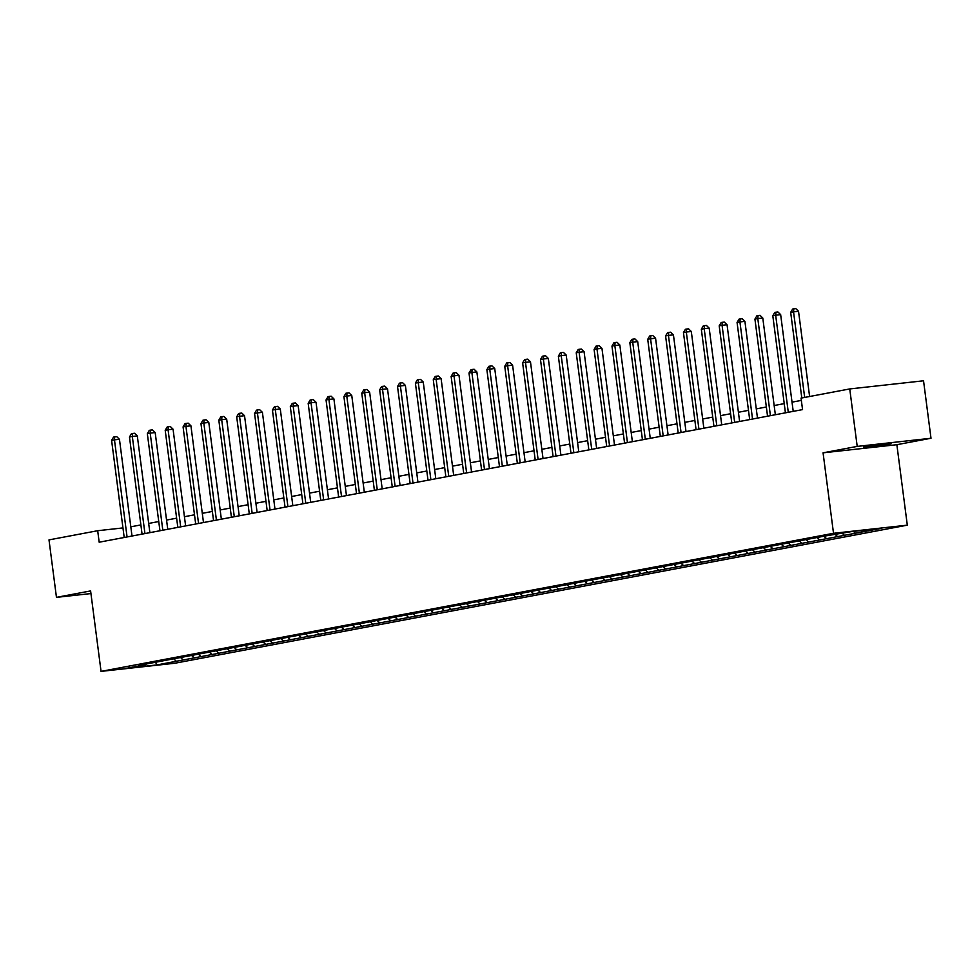 <?xml version="1.0" encoding="UTF-8"?>
<svg xmlns="http://www.w3.org/2000/svg" width="980" height="980" viewBox="0 0 980 980"><rect width="100%" height="100%" fill="white"/><g stroke="black" fill="none" stroke-linecap="round" stroke-linejoin="round"><path stroke-width="1.47" d="M863.576 447.088L872.58 446.647L891.065 443.769L863.576 447.088M931 438.256L857.206 446.402L823.065 452.834L896.859 444.7L931 438.256L923.54 380.791L849.746 388.938L801.052 398.113L802.547 409.603L99.176 542.21L97.681 530.719L49 539.894L56.46 597.359L90.944 593.562M896.859 444.7L907.308 525.158L174.844 663.24L101.05 671.386L833.514 533.292L907.308 525.158M156.886 664.93L881.792 528.269L851.473 531.613L824.719 536.085L138.768 665.408L146.044 664.599L126.567 668.274L156.886 664.93L155.808 662.762M855.442 533.23L853.421 531.393M844.442 535.301L842.286 533.341M837.569 536.599L835.413 534.639M826.581 538.669L824.413 536.709M819.709 539.968L817.541 538.008M808.708 542.038L806.54 540.078M801.836 543.337L799.668 541.377M790.836 545.407L788.667 543.447M783.963 546.705L781.795 544.745M772.963 548.776L770.795 546.816M766.091 550.074L763.922 548.114M755.09 552.144L752.934 550.184M748.218 553.443L746.062 551.483M737.23 555.525L735.061 553.553M730.345 556.812L728.189 554.851M719.357 558.894L717.189 556.922M712.485 560.18L710.316 558.22M701.484 562.263L699.316 560.291M694.612 563.549L692.444 561.589M683.611 565.632L681.443 563.659M676.739 566.918L674.571 564.958M665.739 569L663.57 567.028M658.866 570.287L656.698 568.327M647.866 572.369L645.71 570.397M640.994 573.655L638.838 571.695M630.005 575.738L627.837 573.778M623.121 577.024L620.965 575.064M612.133 579.107L609.964 577.147M605.26 580.405L603.092 578.433M594.26 582.475L592.091 580.515M587.388 583.774L585.219 581.802M576.387 585.844L574.219 583.884M569.515 587.143L567.346 585.17M558.514 589.213L556.358 587.253M551.642 590.511L549.474 588.539M540.642 592.582L538.486 590.622M533.769 593.88L531.613 591.908M522.781 595.95L520.613 593.99M515.909 597.249L513.74 595.277M504.908 599.319L502.74 597.359M498.036 600.618L495.868 598.658M487.036 602.688L484.867 600.728M480.163 603.986L477.995 602.026M469.163 606.057L466.995 604.096M462.291 607.355L460.122 605.395M451.29 609.425L449.134 607.465M444.418 610.724L442.262 608.764M433.43 612.794L431.261 610.834M426.545 614.093L424.389 612.133M415.557 616.163L413.389 614.203M408.685 617.461L406.516 615.501M397.684 619.532L395.516 617.572M390.812 620.83L388.644 618.87M379.811 622.9L377.643 620.94M372.939 624.199L370.771 622.239M361.938 626.269L359.77 624.309M355.066 627.567L352.898 625.608M344.066 629.638L341.91 627.678M337.194 630.936L335.038 628.976M326.205 633.007L324.037 631.047M319.321 634.305L317.165 632.345M308.332 636.375L306.164 634.415M301.46 637.674L299.292 635.714M290.46 639.744L288.292 637.784M283.588 641.043L281.419 639.083M272.587 643.113L270.419 641.153M265.715 644.411L263.546 642.451M254.714 646.482L252.558 644.522M247.842 647.78L245.674 645.82M236.842 649.85L234.686 647.89M229.969 651.149L227.813 649.189M218.981 653.219L216.813 651.259M212.109 654.518L209.941 652.558M201.108 656.588L198.94 654.628M194.236 657.886L192.068 655.926M183.236 659.957L181.067 657.997M176.363 661.255L174.195 659.295M857.206 446.402L849.746 388.938M823.065 452.834L833.514 533.292M101.05 671.386L90.601 590.928L56.46 597.359M122.966 527.926L97.681 530.719M801.346 400.391L792.024 402.155M784.221 403.625L774.151 405.524M766.348 406.994L756.278 408.893M748.475 410.363L738.406 412.262M730.615 413.732L720.545 415.63M712.742 417.1L702.672 418.999M694.869 420.469L684.8 422.368M676.996 423.838L666.927 425.737M659.124 427.207L649.054 429.105M641.263 430.575L631.181 432.474M623.39 433.944L613.321 435.843M605.518 437.313L595.448 439.212M587.645 440.682L577.575 442.58M569.772 444.05L559.702 445.949M551.899 447.419L541.83 449.318M534.039 450.788L523.969 452.687M516.166 454.157L506.096 456.055M498.293 457.525L488.224 459.424M480.421 460.894L470.351 462.793M462.548 464.263L452.478 466.162M444.675 467.632L434.606 469.53M426.815 471.013L416.745 472.911M408.942 474.381L398.872 476.28M391.069 477.75L381 479.649M373.196 481.119L363.127 483.018M355.324 484.488L345.254 486.386M337.463 487.856L327.381 489.755M319.59 491.225L309.521 493.124M301.718 494.594L291.648 496.493M283.845 497.963L273.775 499.861M265.972 501.331L255.903 503.23M248.099 504.7L238.03 506.599M230.239 508.069L220.169 509.968M212.366 511.438L202.297 513.336M194.493 514.806L184.424 516.705M176.621 518.175L166.551 520.074M158.748 521.544L148.678 523.442M140.875 524.913L130.806 526.811M862.314 531.932L860.82 530.572M132.006 536.023L119.45 439.297L114.464 439.849L127.057 536.856A2.315 1.164 -96.3 0 0 127.069 536.954M111.597 440.388L113.558 437.08L114.709 436.86L114.464 439.849L111.597 440.388L124.191 537.395A2.315 1.164 -96.3 0 1 124.203 537.493M114.709 436.86L116.706 436.639L119.45 439.297M149.879 532.654L137.31 435.929L132.325 436.48L144.93 533.488A2.315 1.164 -96.3 0 0 144.942 533.586M129.47 437.019L131.43 433.711L132.582 433.491L132.325 436.48L129.47 437.019L142.063 534.027A2.315 1.164 -96.3 0 1 142.076 534.125M132.582 433.491L134.579 433.27L137.31 435.929M167.752 529.286L155.183 432.56L150.197 433.111L162.803 530.119A2.315 1.164 -96.3 0 0 162.815 530.217M147.331 433.65L149.303 430.343L150.454 430.122L150.197 433.111L147.331 433.65L159.936 530.658A2.315 1.164 -96.3 0 1 159.948 530.756M150.454 430.122L152.439 429.902L155.183 432.56M185.624 525.917L173.056 429.191L168.07 429.742L180.675 526.75A2.315 1.164 -96.3 0 0 180.688 526.848M165.204 430.281L167.176 426.974L168.315 426.753L168.07 429.742L165.204 430.281L177.809 527.289A2.315 1.164 -96.3 0 1 177.821 527.387M168.315 426.753L170.312 426.533L173.056 429.191M203.485 522.548L190.929 425.822L185.943 426.374L198.536 523.381A2.315 1.164 -96.3 0 0 198.548 523.479M183.076 426.913L185.049 423.605L186.188 423.385L185.943 426.374L183.076 426.913L195.682 523.92A2.315 1.164 -96.3 0 1 195.694 524.018M186.188 423.385L188.185 423.164L190.929 425.822M221.358 519.18L208.801 422.454L203.816 423.005L216.409 520.013A2.315 1.164 -96.3 0 0 216.421 520.111M200.949 423.544L202.909 420.236L204.061 420.016L203.816 423.005L200.949 423.544L213.542 520.552A2.315 1.164 -96.3 0 1 213.554 520.649M204.061 420.016L206.057 419.795L208.801 422.454M239.23 515.811L226.674 419.085L221.688 419.636L234.281 516.644A2.315 1.164 -96.3 0 0 234.293 516.742M218.822 420.175L220.782 416.868L221.933 416.647L221.688 419.636L218.822 420.175L231.415 517.183A2.315 1.164 -96.3 0 1 231.427 517.281M221.933 416.647L223.93 416.427L226.674 419.085M257.103 512.442L244.535 415.716L239.549 416.267L252.154 513.275A2.315 1.164 -96.3 0 0 252.166 513.373M236.695 416.806L238.655 413.499L239.806 413.278L239.549 416.267L236.695 416.806L249.288 513.814A2.315 1.164 -96.3 0 1 249.3 513.912M239.806 413.278L241.791 413.058L244.535 415.716M274.976 509.073L262.407 412.347L257.421 412.899L270.027 509.906A2.315 1.164 -96.3 0 0 270.039 510.004M254.555 413.438L256.527 410.13L257.667 409.91L257.421 412.899L254.555 413.438L267.16 510.445A2.315 1.164 -96.3 0 1 267.173 510.543M257.667 409.91L259.663 409.689L262.407 412.347M292.836 505.705L280.28 408.979L275.294 409.53L287.9 506.538A2.315 1.164 -96.3 0 0 287.912 506.636M272.428 410.069L274.4 406.749L275.539 406.541L275.294 409.53L272.428 410.069L285.033 507.077A2.315 1.164 -96.3 0 1 285.045 507.175M275.539 406.541L277.536 406.32L280.28 408.979M310.709 502.336L298.153 405.61L293.167 406.161L305.76 503.169A2.315 1.164 -96.3 0 0 305.772 503.267M290.3 406.7L292.273 403.38L293.412 403.172L293.167 406.161L290.3 406.7L302.906 503.708A2.315 1.164 -96.3 0 1 302.906 503.806M293.412 403.172L295.409 402.952L298.153 405.61M328.582 498.967L316.026 402.241L311.04 402.792L323.633 499.8A2.315 1.164 -96.3 0 0 323.645 499.886M308.173 403.331L310.133 400.012L311.285 399.803L311.04 402.792L308.173 403.331L320.766 500.339A2.315 1.164 -96.3 0 1 320.779 500.437M311.285 399.803L313.282 399.583L316.026 402.241M346.454 495.586L333.898 398.872L328.9 399.424L341.505 496.431A2.315 1.164 -96.3 0 0 341.518 496.517M326.046 399.963L328.006 396.643L329.158 396.435L328.9 399.424L326.046 399.963L338.639 496.97A2.315 1.164 -96.3 0 1 338.651 497.068M329.158 396.435L331.154 396.214L333.898 398.872M364.327 492.217L351.759 395.504L346.773 396.055L359.378 493.063A2.315 1.164 -96.3 0 0 359.391 493.148M343.919 396.594L345.879 393.274L347.03 393.066L346.773 396.055L343.919 396.594L356.512 493.602A2.315 1.164 -96.3 0 1 356.524 493.7M347.03 393.066L349.015 392.845L351.759 395.504M382.2 488.849L369.632 392.135L364.646 392.686L377.251 489.694A2.315 1.164 -96.3 0 0 377.263 489.78M361.779 393.225L363.752 389.905L364.891 389.697L364.646 392.686L361.779 393.225L374.385 490.233A2.315 1.164 -96.3 0 1 374.397 490.331M364.891 389.697L366.888 389.477L369.632 392.135M400.06 485.48L387.504 388.766L382.519 389.317L395.112 486.325A2.315 1.164 -96.3 0 0 395.136 486.411M379.652 389.856L381.624 386.537L382.764 386.328L382.519 389.317L379.652 389.856L392.257 486.864A2.315 1.164 -96.3 0 1 392.27 486.95M382.764 386.328L384.76 386.108L387.504 388.766M417.933 482.111L405.377 385.397L400.391 385.949L412.984 482.956A2.315 1.164 -96.3 0 0 412.997 483.042M397.525 386.488L399.497 383.168L400.636 382.96L400.391 385.949L397.525 386.488L410.118 483.495A2.315 1.164 -96.3 0 1 410.13 483.581M400.636 382.96L402.633 382.739L405.377 385.397M435.806 478.742L423.25 382.029L418.264 382.58L430.857 479.588A2.315 1.164 -96.3 0 0 430.869 479.673M415.398 383.119L417.358 379.799L418.509 379.591L418.264 382.58L415.398 383.119L427.99 480.127A2.315 1.164 -96.3 0 1 428.003 480.212M418.509 379.591L420.506 379.37L423.25 382.029M453.679 475.374L441.11 378.66L436.125 379.211L448.73 476.219A2.315 1.164 -96.3 0 0 448.742 476.305M433.27 379.75L435.23 376.43L436.382 376.222L436.125 379.211L433.27 379.75L445.863 476.758A2.315 1.164 -96.3 0 1 445.876 476.844M436.382 376.222L438.379 376.002L441.11 378.66M471.552 472.005L458.983 375.291L453.997 375.842L466.603 472.85A2.315 1.164 -96.3 0 0 466.615 472.936M451.131 376.381L453.103 373.062L454.255 372.853L453.997 375.842L451.131 376.381L463.736 473.389A2.315 1.164 -96.3 0 1 463.748 473.475M454.255 372.853L456.239 372.633L458.983 375.291M489.424 468.636L476.856 371.922L471.87 372.474L484.475 469.481A2.315 1.164 -96.3 0 0 484.488 469.567M469.004 373.013L470.976 369.693L472.115 369.485L471.87 372.474L469.004 373.013L481.609 470.02A2.315 1.164 -96.3 0 1 481.621 470.106M472.115 369.485L474.112 369.264L476.856 371.922M507.285 465.267L494.729 368.554L489.743 369.105L502.336 466.113A2.315 1.164 -96.3 0 0 502.348 466.198M486.876 369.644L488.849 366.324L489.988 366.104L489.743 369.105L486.876 369.644L499.482 466.652A2.315 1.164 -96.3 0 1 499.494 466.737M489.988 366.104L491.985 365.895L494.729 368.554M525.158 461.899L512.601 365.185L507.616 365.736L520.209 462.744A2.315 1.164 -96.3 0 0 520.221 462.83M504.749 366.275L506.709 362.955L507.861 362.735L507.616 365.736L504.749 366.275L517.342 463.283A2.315 1.164 -96.3 0 1 517.354 463.369M507.861 362.735L509.857 362.514L512.601 365.185M543.03 458.53L530.474 361.816L525.488 362.367L538.081 459.375A2.315 1.164 -96.3 0 0 538.094 459.461M522.622 362.906L524.582 359.587L525.733 359.366L525.488 362.367L522.622 362.906L535.215 459.914A2.315 1.164 -96.3 0 1 535.227 460M525.733 359.366L527.73 359.146L530.474 361.816M560.903 455.161L548.335 358.447L543.349 358.999L555.954 456.006A2.315 1.164 -96.3 0 0 555.966 456.092M540.495 359.538L542.455 356.218L543.606 355.997L543.349 358.999L540.495 359.538L553.088 456.545A2.315 1.164 -96.3 0 1 553.1 456.631M543.606 355.997L545.591 355.777L548.335 358.447M578.776 451.792L566.207 355.079L561.221 355.63L573.827 452.638A2.315 1.164 -96.3 0 0 573.839 452.723M558.355 356.169L560.327 352.849L561.466 352.629L561.221 355.63L558.355 356.169L570.96 453.177A2.315 1.164 -96.3 0 1 570.973 453.262M561.466 352.629L563.463 352.408L566.207 355.079M596.636 448.424L584.08 351.71L579.094 352.261L591.7 449.269A2.315 1.164 -96.3 0 0 591.712 449.355M576.228 352.8L578.2 349.48L579.339 349.26L579.094 352.261L576.228 352.8L588.833 449.808A2.315 1.164 -96.3 0 1 588.845 449.894M579.339 349.26L581.336 349.039L584.08 351.71M614.509 445.055L601.953 348.341L596.967 348.88L609.56 445.9A2.315 1.164 -96.3 0 0 609.572 445.986M594.101 349.431L596.073 346.112L597.212 345.891L596.967 348.88L594.101 349.431L606.706 446.439A2.315 1.164 -96.3 0 1 606.706 446.525M597.212 345.891L599.209 345.671L601.953 348.341M632.382 441.686L619.826 344.972L614.84 345.511L627.433 442.519A2.315 1.164 -96.3 0 0 627.445 442.617M611.973 346.062L613.933 342.743L615.085 342.522L614.84 345.511L611.973 346.062L624.566 443.07A2.315 1.164 -96.3 0 1 624.579 443.156M615.085 342.522L617.082 342.302L619.826 344.972M650.255 438.317L637.698 341.604L632.7 342.143L645.306 439.15A2.315 1.164 -96.3 0 0 645.318 439.248M629.846 342.682L631.806 339.374L632.958 339.154L632.7 342.143L629.846 342.682L642.439 439.702A2.315 1.164 -96.3 0 1 642.451 439.787M632.958 339.154L634.954 338.933L637.698 341.604M668.127 434.949L655.559 338.223L650.573 338.774L663.178 435.782A2.315 1.164 -96.3 0 0 663.191 435.88M647.719 339.313L649.679 336.005L650.83 335.785L650.573 338.774L647.719 339.313L660.312 436.333A2.315 1.164 -96.3 0 1 660.324 436.418M650.83 335.785L652.815 335.564L655.559 338.223M686 431.58L673.432 334.854L668.446 335.405L681.051 432.413A2.315 1.164 -96.3 0 0 681.063 432.511M665.579 335.944L667.552 332.637L668.691 332.416L668.446 335.405L665.579 335.944L678.185 432.952A2.315 1.164 -96.3 0 1 678.197 433.05M668.691 332.416L670.688 332.196L673.432 334.854M703.861 428.211L691.304 331.485L686.319 332.036L698.912 429.044A2.315 1.164 -96.3 0 0 698.936 429.142M683.452 332.575L685.424 329.268L686.564 329.047L686.319 332.036L683.452 332.575L696.057 429.583A2.315 1.164 -96.3 0 1 696.07 429.681M686.564 329.047L688.56 328.827L691.304 331.485M721.733 424.842L709.177 328.116L704.191 328.668L716.784 425.675A2.315 1.164 -96.3 0 0 716.797 425.773M701.325 329.207L703.297 325.899L704.436 325.679L704.191 328.668L701.325 329.207L713.918 426.214A2.315 1.164 -96.3 0 1 713.93 426.312M704.436 325.679L706.433 325.458L709.177 328.116M739.606 421.474L727.05 324.748L722.064 325.299L734.657 422.307A2.315 1.164 -96.3 0 0 734.669 422.405M719.198 325.838L721.158 322.53L722.309 322.31L722.064 325.299L719.198 325.838L731.791 422.846A2.315 1.164 -96.3 0 1 731.803 422.944M722.309 322.31L724.306 322.089L727.05 324.748M757.479 418.105L744.91 321.379L739.925 321.93L752.53 418.938A2.315 1.164 -96.3 0 0 752.542 419.036M737.07 322.469L739.03 319.162L740.182 318.941L739.925 321.93L737.07 322.469L749.663 419.477A2.315 1.164 -96.3 0 1 749.676 419.575M740.182 318.941L742.179 318.721L744.91 321.379M775.352 414.736L762.783 318.01L757.797 318.561L770.403 415.569A2.315 1.164 -96.3 0 0 770.415 415.667M754.931 319.1L756.903 315.793L758.055 315.572L757.797 318.561L754.931 319.1L767.536 416.108A2.315 1.164 -96.3 0 1 767.548 416.206M758.055 315.572L760.039 315.352L762.783 318.01M793.224 411.367L780.656 314.641L775.67 315.193L788.275 412.2A2.315 1.164 -96.3 0 0 788.288 412.298M772.804 315.732L774.776 312.424L775.915 312.204L775.67 315.193L772.804 315.732L785.409 412.739A2.315 1.164 -96.3 0 1 785.421 412.837M775.915 312.204L777.912 311.983L780.656 314.641M809.603 396.496L798.529 311.273L793.543 311.824L804.666 397.427M790.676 312.363L792.649 309.055L793.788 308.835L793.543 311.824L790.676 312.363L801.799 397.966M793.788 308.835L795.785 308.614L798.529 311.273M127.057 536.856L128.258 536.734M144.93 533.488L146.13 533.365M162.803 530.119L164.003 529.984M180.675 526.75L181.876 526.615M198.536 523.381L199.736 523.246M216.409 520.013L217.609 519.878M234.281 516.644L235.482 516.509M252.154 513.275L253.355 513.14M270.027 509.906L271.227 509.772M287.9 506.538L289.1 506.403M305.76 503.169L306.961 503.034M323.633 499.8L324.833 499.665M341.505 496.431L342.706 496.297M359.378 493.063L360.579 492.928M377.251 489.694L378.452 489.559M395.112 486.325L396.324 486.19M412.984 482.956L414.185 482.822M430.857 479.588L432.058 479.453M448.73 476.219L449.93 476.084M466.603 472.85L467.803 472.715M484.475 469.481L485.676 469.346M502.336 466.113L503.536 465.978M520.209 462.744L521.409 462.609M538.081 459.375L539.282 459.24M555.954 456.006L557.154 455.872M573.827 452.638L575.027 452.503M591.7 449.269L592.9 449.134M609.56 445.9L610.76 445.765M627.433 442.519L628.633 442.397M645.306 439.15L646.506 439.028M663.178 435.782L664.379 435.659M681.051 432.413L682.252 432.29M698.912 429.044L700.124 428.922M716.784 425.675L717.985 425.553M734.657 422.307L735.858 422.172M752.53 418.938L753.73 418.803M770.403 415.569L771.603 415.434M788.275 412.2L789.476 412.066"/></g></svg>
